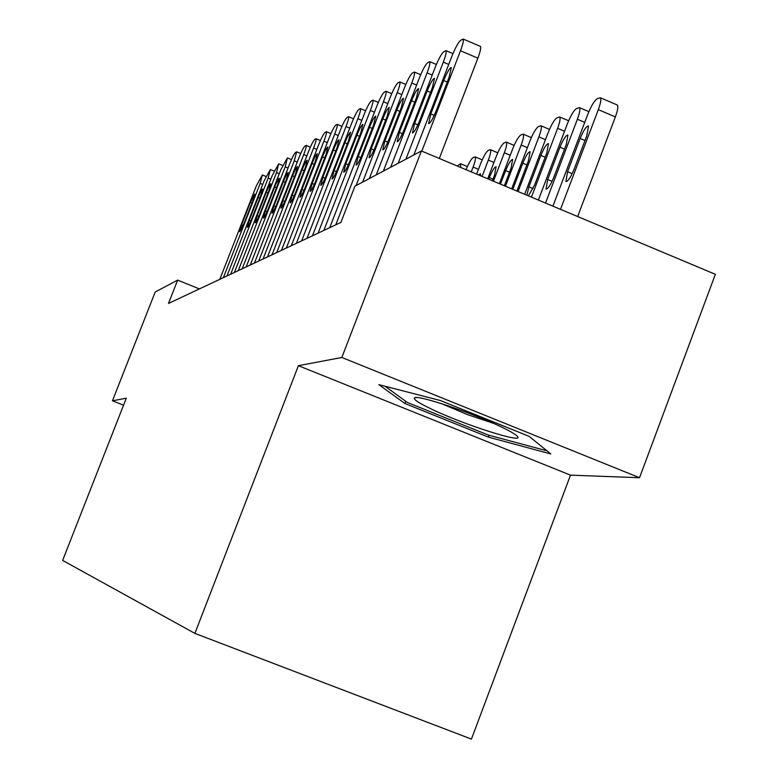 <?xml version="1.0" encoding="UTF-8"?>
<svg xmlns="http://www.w3.org/2000/svg" width="778" height="778" viewBox="0 0 778 778"><rect width="100%" height="100%" fill="white"/><g stroke="black" fill="none" stroke-linecap="round" stroke-linejoin="round"><path stroke-width="1.17" d="M639.535 477.731L341.843 357.481L298.402 365.689L570.498 475.144L639.535 477.731L715.361 274.313L421.394 150.961L354.933 186.175L340.91 222.411L168.495 303.439L177.647 280.119L155.201 292.003L112.46 400.806L123.546 405.182M570.498 475.144L471.429 739.1L194.889 633.389L62.639 560.413L126.299 398.19L112.46 400.806M341.843 357.481L421.394 150.961M298.402 365.689L194.889 633.389M199.401 288.92L177.647 280.119M440.543 400.582L378.818 384.624L404.939 403.519L488.399 437.129L550.795 453.953L529.205 436.38L440.543 400.582M489.099 435.281L488.399 437.129M405.785 401.322L404.939 403.519M219.814 279.321L256.293 185.981L262.274 175.06L260.183 183.404L223.364 277.658M250.409 202.348L254.717 194.033L252.86 200.802L244.029 223.412L239.76 231.659L241.627 224.813L250.409 202.348L252.004 203M430.263 408.508C462.716 424.418 526.521 444.841 517.146 436.118C515.328 434.25 510.524 431.411 502.734 427.608C474.395 413.575 416.959 394.3 414.528 397.879C413.118 399.211 418.37 402.751 430.263 408.508M441.525 403.646L467.189 414.499L493.622 423.397M546.963 450.832L488.292 435.058L407.351 402.469L385.022 386.228M226.972 275.957L264.141 180.778L270.297 169.614L268.186 178.094L230.658 274.226M258.17 197.456C260.299 192.195 261.778 189.365 262.585 188.966L260.718 195.852L251.712 218.91C249.592 224.122 248.133 226.933 247.326 227.332L249.223 220.369L258.17 197.456L259.823 198.137M234.421 272.456L272.319 175.361L278.641 163.944L276.53 172.58L238.263 270.656M266.241 192.37C268.42 186.983 269.937 184.094 270.783 183.696L268.887 190.698L259.716 214.222C257.547 219.552 256.04 222.43 255.203 222.829L257.119 215.739L266.241 192.37L267.963 193.08M242.182 268.809L280.829 169.73L287.325 158.041L285.215 166.823L246.179 266.932M274.644 187.07C276.88 181.556 278.436 178.6 279.312 178.201L277.406 185.329L268.04 209.34C265.823 214.806 264.277 217.733 263.411 218.141L265.337 210.926L274.644 187.07L276.433 187.809M250.263 265.016L289.688 163.857C292.188 157.662 294.113 153.879 295.465 152.507L296.661 151.827L294.269 160.822L254.435 263.052M283.406 181.546C285.701 175.896 287.306 172.872 288.21 172.473L286.285 179.737L276.735 204.244C274.459 209.846 272.864 212.851 271.969 213.26L273.914 205.898L283.406 181.546L285.273 182.324M258.695 261.048L298.947 157.73C301.494 151.409 303.469 147.528 304.879 146.118L306.133 145.398C306.561 146.138 305.754 149.201 303.721 154.569L263.052 259.006M292.538 175.789C294.901 169.993 296.544 166.9 297.488 166.492L295.552 173.893L285.798 198.935C283.464 204.672 281.831 207.755 280.887 208.164L282.852 200.656L292.538 175.789L294.492 176.596M267.496 256.915L308.603 151.34C311.2 144.873 313.242 140.906 314.701 139.437L316.024 138.688C316.471 139.457 315.654 142.569 313.592 148.034L272.047 254.776M302.078 169.779C304.499 163.827 306.201 160.657 307.184 160.258L305.219 167.795L295.261 193.391C292.868 199.275 291.186 202.426 290.213 202.834L292.188 195.19L302.078 169.779L304.12 170.625M276.705 252.587L318.688 144.659C321.353 138.046 323.444 133.981 324.971 132.464L326.361 131.677C326.828 132.474 326.011 135.644 323.911 141.197L281.461 250.351M312.056 163.497C314.545 157.38 316.296 154.132 317.317 153.733L315.343 161.425L305.161 187.586C302.7 193.634 300.96 196.863 299.948 197.272L301.942 189.472L312.056 163.497L314.186 164.382M286.323 248.065L329.24 137.667C331.973 130.899 334.122 126.736 335.717 125.161L337.185 124.344C337.662 125.17 336.835 128.409 334.705 134.049L291.312 245.722M322.481 156.923C325.039 150.64 326.857 147.305 327.917 146.916L325.924 154.754L315.518 181.517C312.989 187.731 311.2 191.038 310.14 191.446L312.153 183.491L322.481 156.923L324.718 157.846M296.408 243.32L340.297 130.344C343.088 123.43 345.306 119.151 346.969 117.517L348.515 116.661C349.021 117.517 348.184 120.814 346.016 126.561L301.631 240.869M333.402 150.037C336.047 143.57 337.915 140.147 339.023 139.768L337.01 147.762L326.371 175.157C323.765 181.546 321.917 184.94 320.808 185.349L322.841 177.228L333.402 150.037L335.746 151.01M460.605 167.406L460.625 163.73L457.172 165.967M306.979 238.36L351.88 122.681C354.739 115.591 357.034 111.196 358.765 109.504L360.409 108.599C360.924 109.494 360.088 112.859 357.88 118.703L312.464 235.783M344.858 142.812C347.572 136.16 349.517 132.649 350.674 132.27L348.641 140.429L337.749 168.495C335.075 175.069 333.149 178.551 332.002 178.95L334.054 170.664L344.858 142.812L347.319 143.842M466.071 169.701C468.833 163.03 471.186 158.994 473.102 157.594L475.134 156.864C475.922 157.876 475.251 161.279 473.112 167.095L471.274 171.889M318.076 233.137L364.036 114.629C366.963 107.364 369.336 102.852 371.145 101.082L372.886 100.148C373.43 101.082 372.584 104.515 370.347 110.447L323.833 230.434M356.878 135.236C359.679 128.38 361.692 124.772 362.898 124.402L360.856 132.737L349.701 161.493C346.939 168.262 344.955 171.841 343.75 172.23L345.811 163.769L356.878 135.236L359.465 136.325M476.613 174.126L480.629 163.643C483.537 156.436 486.065 152.031 488.205 150.426L490.364 149.668C491.181 150.718 490.51 154.2 488.331 160.103L482.088 176.421M480.59 175.799L480.376 173.718L478.626 174.972M329.736 227.662L376.805 106.168C379.81 98.718 382.261 94.08 384.157 92.242L386.005 91.259C386.569 92.232 385.713 95.743 383.437 101.772L335.795 224.813M369.511 127.281C372.399 120.211 374.481 116.496 375.755 116.136L373.683 124.645L362.266 154.132C359.417 161.114 357.355 164.8 356.1 165.169L358.181 156.524L369.511 127.281L372.224 128.419M487.709 178.784L496.228 156.485C499.213 149.094 501.829 144.562 504.076 142.899L506.361 142.111C507.217 143.201 506.536 146.76 504.329 152.77L493.466 181.196M492.416 180.759L494.477 175.381L496.101 166.764C494.497 166.969 492.241 170.567 489.352 177.578L488.73 179.212M356.061 185.572L390.245 97.269C393.328 89.626 395.866 84.851 397.85 82.945L399.814 81.904C400.398 82.925 399.542 86.504 397.227 92.65L362.616 182.101M382.795 118.908C385.791 111.594 387.95 107.772 389.282 107.442L387.201 116.136L375.492 146.381C372.545 153.597 370.406 157.38 369.083 157.739L371.184 148.909L382.795 118.908L385.655 120.104M499.379 183.676L512.644 148.958C515.697 141.372 518.411 136.714 520.764 134.983L523.195 134.156C524.08 135.304 523.409 138.931 521.163 145.039L505.447 186.224M504.348 185.767L511.029 168.252L512.653 159.451C510.961 159.626 508.627 163.331 505.632 170.577L500.458 184.133M369.356 178.532L404.404 87.895C407.565 80.046 410.191 75.126 412.282 73.132L414.373 72.043C414.975 73.122 414.11 76.779 411.766 83.022L376.26 174.875M396.799 110.077C399.902 102.521 402.148 98.592 403.539 98.271L401.438 107.16L389.438 138.212C386.374 145.671 384.157 149.571 382.776 149.911L384.886 140.876L396.799 110.077L399.814 111.351M511.681 188.84L529.915 141.022C533.056 133.242 535.867 128.448 538.337 126.649L540.934 125.783C541.848 126.979 541.177 130.694 538.901 136.899L518.08 191.524M516.923 191.038L528.466 160.754L530.09 151.749C528.311 151.895 525.879 155.707 522.787 163.195L512.819 189.317M383.369 171.111L419.332 78.014C422.58 69.952 425.303 64.875 427.501 62.794L429.738 61.647C430.36 62.775 429.485 66.519 427.103 72.86L390.673 167.241M411.572 100.77C414.781 92.942 417.125 88.887 418.583 88.604L416.473 97.678L404.152 129.595C400.981 137.307 398.676 141.324 397.218 141.645L399.347 132.406L411.572 100.77L414.752 102.122M524.664 194.286L548.13 132.668C551.359 124.674 554.276 119.734 556.883 117.848L559.645 116.943C560.598 118.207 559.927 122 557.622 128.312L531.432 197.126M528.408 195.862L534.797 184.532L546.856 152.838L548.49 143.629C546.613 143.736 544.075 147.664 540.866 155.415L528.894 186.837L526.881 195.22M398.18 163.263L435.106 67.569C438.442 59.274 441.272 54.042 443.586 51.863L445.979 50.658C446.621 51.854 445.745 55.676 443.324 62.123L405.902 159.169M427.171 90.938C430.516 82.818 432.957 78.636 434.494 78.383L432.354 87.671L419.702 120.473C416.415 128.467 414.013 132.61 412.486 132.912L414.625 123.449L427.171 90.938L430.545 92.368M538.386 200.053L567.366 123.838C570.682 115.621 573.717 110.534 576.459 108.56L579.415 107.617C580.407 108.949 579.736 112.82 577.393 119.238L545.553 203.048M559.956 147.198L547.683 179.494L546.068 189.093C548.023 188.976 550.639 184.969 553.917 177.053L566.296 144.465L567.921 135.051C565.946 135.119 563.291 139.165 559.956 147.198L564.527 149.133M413.847 154.958L451.785 56.522C455.227 47.983 458.164 42.576 460.615 40.3L463.173 39.026C463.844 40.291 462.949 44.2 460.498 50.745L421.832 151.136M439.307 158.469L477.867 58.165L460.498 50.745M443.693 80.523C447.165 72.101 449.713 67.783 451.328 67.569L449.178 77.071L436.176 110.826C432.762 119.122 430.244 123.401 428.639 123.663L430.798 113.977L443.693 80.523L447.262 82.04M480.152 46.291L480.454 46.427C481.174 47.701 480.308 51.62 477.867 58.165M577.665 216.527L615.369 116.924C617.732 110.408 618.384 106.44 617.314 105.011L616.905 104.845M552.915 206.141L587.711 114.512C591.124 106.051 594.275 100.8 597.164 98.738L600.344 97.746C601.365 99.156 600.694 103.124 598.321 109.64L560.51 209.331M580.155 138.503L567.551 171.724L565.937 181.556C567.998 181.488 570.741 177.345 574.154 169.147L586.865 135.615L588.489 125.987C586.408 125.987 583.626 130.159 580.155 138.503L584.998 140.555M262.711 184.444L260.183 183.404M241.627 224.813L243.193 225.455M270.822 179.183L268.186 178.094M249.223 220.369L250.847 221.03M279.273 173.708L276.53 172.58M257.119 215.739L258.811 216.43M288.074 168.009L285.215 166.823M265.337 210.926L267.097 211.645M297.254 162.067L294.269 160.822M273.914 205.898L275.743 206.656M306.833 155.863L303.721 154.569M282.852 200.656L284.767 201.453M316.85 149.395L313.592 148.034M292.188 195.19L294.181 196.017M327.314 142.627L323.911 141.197M301.942 189.472L304.033 190.338M338.274 135.547L334.705 134.049M312.153 183.491L314.331 184.396M349.76 128.127L346.016 126.561M322.841 177.228L325.126 178.181M361.819 120.357L357.88 118.703M334.054 170.664L336.446 171.656M473.112 167.095L478.451 169.332M374.481 112.188L370.347 110.447M345.811 163.769L348.33 164.819M488.331 160.103L493.942 162.466M387.794 103.61L383.437 101.772M358.181 156.524L360.817 157.623M504.329 152.77L510.232 155.26M493.038 179.135L489.352 177.578M401.818 94.585L397.227 92.65M371.184 148.909L373.955 150.066M521.163 145.039L527.387 147.674M509.522 172.21L505.632 170.577M416.6 85.074L411.766 83.022M384.886 140.876L387.814 142.102M538.901 136.899L545.466 139.68M526.871 164.917L522.787 163.195M432.218 75.038L427.103 72.86M399.347 132.406L402.43 133.699M557.622 128.312L564.546 131.258M545.184 157.244L540.866 155.415M533.066 188.587L528.894 186.837M448.741 64.428L443.324 62.123M414.625 123.449L417.874 124.82M577.393 119.238L584.725 122.36M552.079 181.342L547.683 179.494M430.798 113.977L434.231 115.426M598.321 109.64L615.369 116.924M572.19 173.689L567.551 171.724M265.959 176.45L262.487 175.011M416.473 397.577L414.528 397.879M274.119 171.053L270.52 169.565M282.618 165.442L278.874 163.886M291.468 159.597L287.588 157.983M300.707 153.509L296.661 151.827M310.344 147.159L306.133 145.398M320.41 140.526L316.024 138.688M330.932 133.592L326.361 131.677M341.96 126.347L337.185 124.344M353.504 118.752L348.515 116.661M460.625 163.73L467.403 166.57M365.621 110.797L360.409 108.599M475.134 156.864L482.214 159.85M378.341 102.443L372.886 100.148M490.364 149.668L497.764 152.789M391.723 93.671L386.005 91.259M506.361 142.111L514.112 145.389M405.815 84.442L399.814 81.904M523.195 134.156L531.325 137.599M420.674 74.717L414.373 72.043M540.934 125.783L549.472 129.401M436.361 64.467L429.738 61.647M559.645 116.943L568.621 120.765M452.952 53.633L445.979 50.658M579.415 107.617L588.868 111.653M480.454 46.427L463.173 39.026M600.344 97.746L617.314 105.011"/></g></svg>
